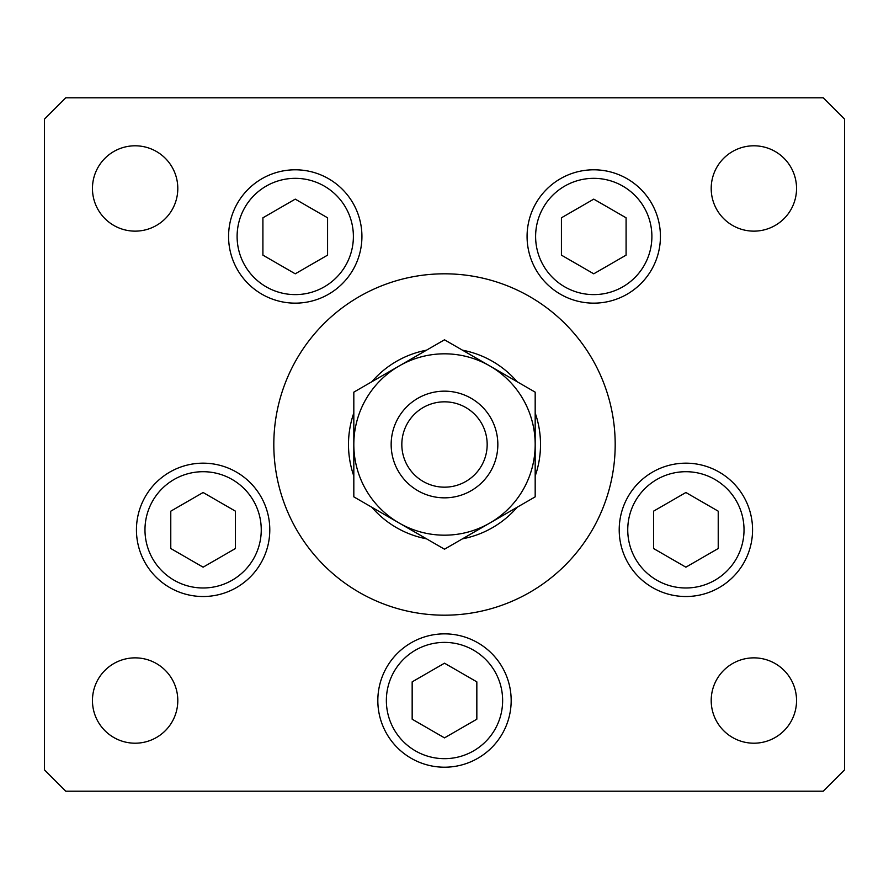 <?xml version="1.0" encoding="UTF-8"?>
<svg xmlns="http://www.w3.org/2000/svg" width="889" height="889" viewBox="0 0 889 889"><rect width="100%" height="100%" fill="white"/><g stroke="black" fill="none" stroke-linecap="round" stroke-linejoin="round"><path stroke-width="1.33" d="M583.617 543.401L587.618 537.512M615.188 444.5A170.688 170.688 0 0 0 444.5 273.812A170.688 170.688 0 0 0 273.812 444.5A170.688 170.688 0 0 0 444.5 615.188A170.688 170.688 0 0 0 615.188 444.5M228.573 236.474A66.675 66.675 0 0 0 295.248 303.149A66.675 66.675 0 0 0 361.923 236.474A66.675 66.675 0 0 0 295.248 169.799A66.675 66.675 0 0 0 228.573 236.474M527.077 236.474A66.675 66.675 0 0 0 593.752 303.149A66.675 66.675 0 0 0 660.427 236.474A66.675 66.675 0 0 0 593.752 169.799A66.675 66.675 0 0 0 527.077 236.474M619.211 529.844A66.675 66.675 0 0 0 685.886 596.519A66.675 66.675 0 0 0 752.561 529.844A66.675 66.675 0 0 0 685.886 463.169A66.675 66.675 0 0 0 652.548 587.585A66.675 66.675 0 0 0 743.626 563.182A66.675 66.675 0 0 1 652.548 587.585M377.825 700.532A66.675 66.675 0 0 0 444.5 767.207A66.675 66.675 0 0 0 511.175 700.532A66.675 66.675 0 0 0 444.5 633.857A66.675 66.675 0 0 0 411.163 758.273M136.439 529.844A66.675 66.675 0 0 0 203.114 596.519A66.675 66.675 0 0 0 269.789 529.844A66.675 66.675 0 0 0 203.114 463.169A66.675 66.675 0 0 0 169.777 587.585A66.675 66.675 0 0 0 260.855 563.182A66.675 66.675 0 0 1 169.777 587.585M796.544 700.532A42.672 42.672 0 0 1 753.872 743.204A42.672 42.672 0 0 1 711.2 700.532A42.672 42.672 0 0 1 753.872 657.86A42.672 42.672 0 0 1 796.544 700.532M177.8 188.468A42.672 42.672 0 0 1 135.128 231.14A42.672 42.672 0 0 1 92.456 188.468A42.672 42.672 0 0 1 135.128 145.796A42.672 42.672 0 0 1 177.8 188.468M711.2 188.468A42.672 42.672 0 0 0 753.872 231.14A42.672 42.672 0 0 0 796.544 188.468A42.672 42.672 0 0 0 753.872 145.796A42.672 42.672 0 0 0 711.2 188.468M92.456 700.532A42.672 42.672 0 0 0 135.128 743.204A42.672 42.672 0 0 0 177.8 700.532A42.672 42.672 0 0 0 135.128 657.86A42.672 42.672 0 0 0 92.456 700.532M44.45 119.126L44.45 769.874L65.786 791.21L823.214 791.21L844.55 769.874L844.55 119.126L823.214 97.79L65.786 97.79L44.45 119.126M353.822 476.06A96.012 96.012 0 0 1 353.822 412.941M371.835 381.748A96.012 96.012 0 0 1 426.487 350.188M462.513 350.188A96.012 96.012 0 0 1 517.165 381.748M535.178 412.941A96.012 96.012 0 0 1 535.178 476.06M517.165 507.252A96.012 96.012 0 0 1 462.513 538.812M426.487 538.812A96.012 96.012 0 0 1 371.835 507.252M262.911 217.805L262.911 255.143L295.248 273.812L327.574 255.143L327.574 217.805L295.248 199.136L262.911 217.805M561.426 217.805L561.426 255.143L593.752 273.812L626.089 255.143L626.089 217.805L593.752 199.136L561.426 217.805M145.374 496.507A66.675 66.675 0 0 1 269.789 529.844A66.675 66.675 0 0 0 236.452 472.103M170.777 511.175L170.777 548.513L203.114 567.182L235.452 548.513L235.452 511.175L203.114 492.506L170.777 511.175M412.163 681.863L412.163 719.201L444.5 737.87L476.837 719.201L476.837 681.863L444.5 663.194L412.163 681.863M628.145 496.507A66.675 66.675 0 0 1 752.561 529.844A66.675 66.675 0 0 0 719.223 472.103M653.548 511.175L653.548 548.513L685.886 567.182L718.223 548.513L718.223 511.175L685.886 492.506L653.548 511.175M487.172 444.5A42.672 42.672 0 0 0 444.5 401.828A42.672 42.672 0 0 0 401.828 444.5A42.672 42.672 0 0 0 444.5 487.172A42.672 42.672 0 0 0 487.172 444.5M391.16 444.5A53.34 53.34 0 0 1 444.5 391.16A53.34 53.34 0 0 1 497.84 444.5A53.34 53.34 0 0 1 444.5 497.84A53.34 53.34 0 0 1 391.16 444.5M353.822 392.149L353.822 496.851L399.161 523.032A90.678 90.678 0 0 0 535.178 444.5L535.178 392.149L489.839 365.968A90.678 90.678 0 0 0 353.822 444.5A90.678 90.678 0 0 0 399.161 523.032L444.5 549.202L489.839 523.032L535.178 496.851L535.178 444.5A90.678 90.678 0 0 0 489.839 365.968L444.5 339.798L353.822 392.149L353.822 496.851M535.178 496.851L535.178 392.149M324.318 186.123A58.141 58.141 0 0 0 244.897 207.404A58.141 58.141 0 0 0 266.178 286.825A58.141 58.141 0 0 0 345.599 265.544A58.141 58.141 0 0 0 324.318 186.123M622.822 186.123A58.141 58.141 0 0 0 543.401 207.404A58.141 58.141 0 0 0 564.682 286.825A58.141 58.141 0 0 0 644.103 265.544A58.141 58.141 0 0 0 622.822 186.123M232.185 479.493A58.141 58.141 0 0 0 152.764 500.774A58.141 58.141 0 0 0 174.044 580.195A58.141 58.141 0 0 0 253.465 558.914A58.141 58.141 0 0 0 232.185 479.493M473.57 650.181A58.141 58.141 0 0 0 394.149 671.462A58.141 58.141 0 0 0 415.43 750.883A58.141 58.141 0 0 0 494.851 729.602A58.141 58.141 0 0 0 473.57 650.181M714.956 479.493A58.141 58.141 0 0 0 635.535 500.774A58.141 58.141 0 0 0 656.815 580.195A58.141 58.141 0 0 0 736.236 558.914A58.141 58.141 0 0 0 714.956 479.493"/></g></svg>
